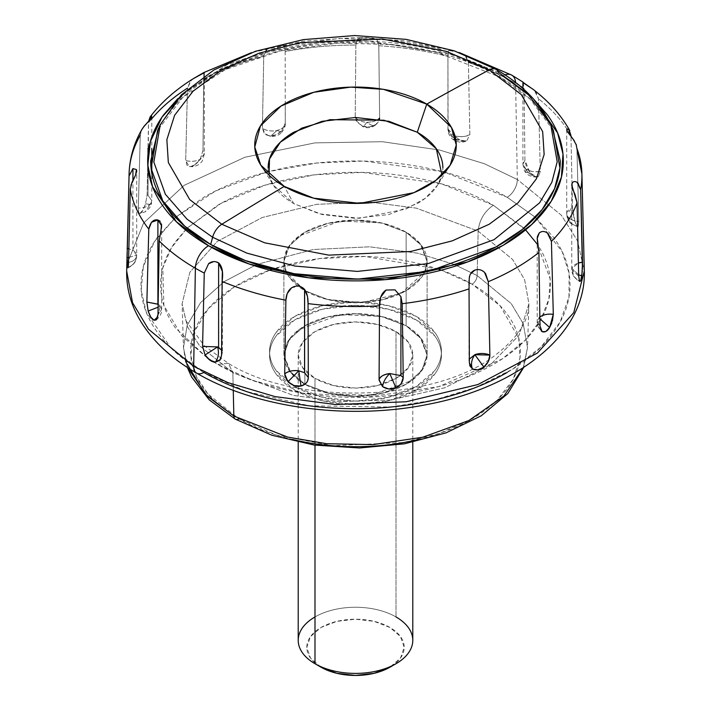 <?xml version="1.0" encoding="UTF-8"?>
<svg xmlns="http://www.w3.org/2000/svg" width="711" height="711" viewBox="0 0 711 711"><rect width="100%" height="100%" fill="white"/><g stroke="black" fill="none" stroke-linecap="round" stroke-linejoin="round"><path stroke-width="0.53" stroke-dasharray="3.56 2.67" d="M194.316 78.059L190.37 81.134L187.473 88.155L185.695 160.544L186.949 165.219L190.628 166.614L195.649 164.259L200.564 159.14L192.717 166.703L190.628 166.614L192.717 166.703L200.564 159.14C196.165 161.424 191.206 161.886 185.695 160.544L189.286 166.587L190.628 166.614C193.579 166.427 196.796 163.877 200.271 158.971L202.982 150.563L203.71 78.779A226.436 130.735 180 0 1 263.737 56.276L262.412 128.282L265.95 134.726L270.562 136.308L276.979 130.495C271.353 131.544 266.492 130.806 262.412 128.282L264.208 133.33L269.22 135.792C273.175 136.459 277.379 134.814 281.84 130.886L281.876 132.228L276.979 130.495L270.562 136.308L269.22 135.792L275.877 134.877L281.84 130.886L285.235 123.287L285.173 51.521A226.436 130.735 180 0 1 355.873 45.06L355.224 116.817L356.104 120.577L363.179 126.922L366.965 122.265C361.09 121.901 357.171 120.088 355.224 116.817L357.242 122.345L362.726 126.096C367 127.767 371.471 127.189 376.155 124.381L375.612 124.958L376.155 124.381C374.333 126.398 371.275 125.687 366.965 122.265L363.179 126.922L362.726 126.096L369.862 126.869L376.155 124.381L379.638 117.626L378.803 45.753A226.436 130.735 180 0 1 447.939 56.445L448.081 128.149C448.33 132.424 450.623 136.103 454.978 139.187L453.627 139.934L454.978 135.881L447.939 129.251L448.081 128.149L449.983 134.157L454.978 139.187L466.034 141.036L466.896 140.582C462.932 141.889 458.959 140.325 454.978 135.881L453.627 139.934L454.978 139.187L461.368 141.622L466.896 140.582L469.864 134.557L468.398 62.461A226.436 130.735 180 0 1 515.617 83.347A18.619 10.745 120 0 0 511.76 75.126M523.154 82.254L524.025 88.466L524.931 160.304L530.033 172.817L525.74 172.346L525.785 168.978L522.914 164.303L524.931 160.304L526.38 166.712L530.033 172.817L537.098 177.119L538.369 176.692C532.957 176.852 528.762 174.284 525.785 168.978L525.74 172.346L530.033 172.817L534.574 176.595L538.369 176.692L540.316 171.271L538.476 98.776L535.872 91.977L532.93 89.213M566.711 129.624L566.711 213.922L568.107 219.761C570.426 221.441 565.92 222.063 577.785 226.685L578.23 226.471C572.311 225.245 568.622 221.708 567.147 215.851C569.884 219.503 573.777 221.343 578.816 221.352C572.879 220.934 568.996 219.104 567.147 215.851A12.887 7.439 180 0 1 566.711 213.922A12.887 7.439 180 0 1 572.488 207.719L570.969 135.597A226.436 130.735 0 0 0 538.476 98.776A226.436 130.735 180 0 1 570.969 135.597L572.488 207.719L574.915 221.157L567.218 217.504L566.711 213.922L572.488 207.719L573.235 214.402L574.915 221.157C576.123 225.129 577.225 226.898 578.23 226.471C572.302 225.236 568.604 221.699 567.147 215.851L567.218 217.504L574.915 221.157L576.817 225.725L578.23 226.471L578.816 221.423L576.914 148.395L576.07 144.235L574.426 140.974M578.665 274.837L571.92 268.385L578.407 263.034A12.887 7.439 180 0 0 571.92 268.385L578.665 274.837M539.88 318.804L539.267 317.497L539.853 317.017A12.887 7.439 180 0 0 539.267 317.497L539.88 318.804M221.601 350.141L222.383 352.692L221.565 355.296L222.383 352.692L221.601 350.141M157.744 316.813L160.268 306.023L161.673 309.409L157.975 314.618L161.673 309.409L160.268 306.023L157.744 316.813M127.633 267.567C133.41 265.354 136.423 261.239 136.681 255.213L136.681 255.213C136.672 258.626 133.961 261.07 128.54 262.528C133.597 261.39 136.308 258.955 136.681 255.213C136.423 261.23 133.41 265.345 127.633 267.567M141.453 130.184L140.263 135.188L138.343 208.03C138.254 212.207 138.992 213.94 140.547 213.229L145.204 211.834L150.936 203.257C148.528 206.377 144.324 207.968 138.343 208.03C143.444 208.287 147.639 206.697 150.936 203.257L145.204 211.834L140.547 213.229C141.987 212.5 143.649 209.354 145.533 203.79C150.341 204.555 152.145 204.377 150.936 203.257L151.79 200.591L148.021 195.329L148.492 122.807A226.436 130.735 180 0 1 151.79 118.701M148.021 153.923L148.021 195.329L151.79 200.591L151.363 203.888L150.936 203.257L151.363 203.888C151.31 206.066 149.257 208.714 145.204 211.834L139.969 213.433L143.062 209.949L145.533 203.79L147.106 194.921L148.492 122.807A226.436 130.735 0 0 1 187.473 88.155L185.695 160.544A12.887 7.439 180 0 0 200.564 159.14L204.333 153.878L202.982 150.563L203.835 72.549M578.701 276.152L571.76 269.549L571.92 268.385L573.768 276.463L579.812 281.494L577.563 280.258L573.768 276.463L571.92 268.385L571.76 269.549L578.701 276.152L577.75 233.377M541.293 330.882L539.267 317.497L537.187 321.55L539.987 326.18L537.187 321.55L539.267 317.497C537.232 323.203 538.2 327.949 542.182 331.708M158.1 307.196L160.268 306.023L158.1 307.196M128.655 257.435L136.681 255.213L128.655 257.435M402.213 303.704L403.226 377.452M308.059 303.615L308.307 377.923M222.108 281.423L221.565 355.296M158.153 304.29A12.887 7.439 180 0 1 160.268 306.023L157.895 304.139M132.93 250.343A12.887 7.439 180 0 1 136.681 255.213L132.93 250.343L132.93 180.23L132.93 250.343L128.86 248.761L132.93 250.343M200.271 158.971L202.982 150.563L204.333 153.878L200.271 158.971M406.132 232.221L406.132 325.771L380.883 316.351L340.187 314.618L299.118 329.522L287.511 342.035L283.893 355.002L290.888 372.822L304.868 384.233L304.868 290.692L286.346 272.189L283.893 261.461L287.511 248.486L299.118 235.972L340.187 221.068L380.883 222.801L406.132 232.221L420.112 243.642L427.107 261.461L424.654 272.189L400.897 293.43L361.455 302.655L326.749 299.322L304.868 290.692L304.868 384.233L289.341 370.822L283.893 355.002L289.341 339.183L304.868 325.771L328.1 316.813L355.5 313.667L382.9 316.813L406.132 325.771L421.659 339.183L427.107 355.002L421.659 370.822L406.132 384.233L382.9 393.201L355.5 396.347L328.1 393.201L304.912 384.269L330.188 393.672L370.875 395.378L411.9 380.474L423.498 367.969L427.107 355.002L420.112 337.183L406.132 325.771L406.132 232.221L382.9 223.263L355.5 220.117L328.1 223.263L304.868 232.221L289.341 245.633L283.893 261.461L286.337 272.189L289.341 277.281L304.868 290.692L328.1 299.651L355.5 302.797L382.9 299.651L406.132 290.692L421.659 277.281L424.663 272.189L427.107 261.461L421.659 245.633L406.132 232.221A71.607 41.345 180 0 1 426.458 267.007A71.607 41.345 180 0 1 378.385 300.629A71.607 41.345 180 0 1 304.868 290.692L304.868 384.233A71.607 41.345 0 0 0 378.385 394.178A71.607 41.345 0 0 0 426.458 360.557A71.607 41.345 0 0 0 406.132 325.771L406.132 232.221L406.132 325.771L382.9 316.813L355.5 313.667L328.1 316.813L304.868 325.771L289.341 339.183L283.893 355.002L289.341 370.822L304.912 384.26L328.1 393.201L355.5 396.347L382.9 393.201L406.132 384.233L421.659 370.822L427.107 355.002L421.659 339.183L406.132 325.771A71.607 41.345 0 0 0 332.615 315.835A71.607 41.345 0 0 0 284.542 349.448A71.607 41.345 0 0 0 304.868 384.233L304.868 290.692A71.607 41.345 180 0 1 284.542 255.907A71.607 41.345 180 0 1 332.615 222.285A71.607 41.345 180 0 1 406.132 232.221L382.9 223.263L355.5 220.117L328.1 223.263L304.868 232.221L289.341 245.633L283.893 261.461L286.337 272.189L289.341 277.281L304.868 290.692L328.1 299.651L355.5 302.797L382.9 299.651L406.132 290.692L421.659 277.281L424.663 272.189L427.107 261.461L421.659 245.633L406.132 232.221M269.042 175.146L273.406 185.153L293.723 203.577L284.24 186.389L293.723 203.577L319.186 213.78L359.277 218.304L406.15 209.007L425.178 198.333L437.594 185.153L441.958 175.146M416.264 316.413A85.924 49.61 180 0 1 440.651 358.157A85.924 49.61 180 0 1 382.962 398.507A85.924 49.61 180 0 1 294.736 386.58L276.117 370.484C271.753 364.405 269.576 358.077 269.576 351.492C269.576 344.915 271.753 338.587 276.117 332.508L294.736 316.413L322.616 305.659L355.5 301.882L388.384 305.659L416.264 316.413L434.883 332.508C439.247 338.587 441.424 344.915 441.424 351.492C441.424 358.077 439.247 364.405 434.883 370.484L416.264 386.58L388.384 397.333L355.5 401.102L322.616 397.333L294.736 386.58A85.924 49.61 180 0 1 270.349 344.835A85.924 49.61 180 0 1 328.038 304.486A85.924 49.61 180 0 1 416.264 316.413M294.736 390.081A85.924 49.61 0 0 0 382.962 402.008A85.924 49.61 0 0 0 440.651 361.668A85.924 49.61 0 0 0 416.264 319.923L388.384 309.169L355.5 305.392L322.616 309.169L294.736 319.923L276.117 336.019C271.753 342.098 269.576 348.426 269.576 355.002C269.576 361.579 271.753 367.907 276.117 373.986L294.736 390.081L322.616 400.835L355.5 404.612L388.384 400.835L416.264 390.081L434.883 373.986C439.247 367.907 441.424 361.579 441.424 355.002C441.424 348.426 439.247 342.098 434.883 336.019L416.264 319.923A85.924 49.61 0 0 0 328.038 307.996A85.924 49.61 0 0 0 270.349 348.337A85.924 49.61 0 0 0 294.736 390.081M235.332 419.161A7.163 4.133 120 0 0 238.914 418.806L276.224 434.963L332.179 445.735L403.51 442.562L439.798 433.301L472.086 418.806L497.202 400.169L513.235 379.212L519.999 357.953L518.719 338.036L500.073 305.721L472.086 284.187A7.163 4.133 120 0 0 477.152 275.566L511.271 303.641L523.234 323.718L527.509 347.643L523.323 367.649L527.509 347.643L523.234 323.718L511.271 303.641L477.152 275.566L478.148 231.119L512.551 259.426L524.602 279.663L528.913 303.775L519.181 335.041L490.323 364.921L444.802 387.771L390.908 399.955L338.285 401.564L293.403 395.423L232.853 372.733L233.261 390.295L232.853 372.733L199.533 345.733L187.402 326.598L182.087 303.775L189.864 272.224L217.211 241.482L262.252 217.495L316.706 204.324L370.413 202.155L416.362 208.154L478.148 231.119C479.285 220.117 484.351 211.505 493.327 205.266L441.949 183.98L362.432 172.382L314.209 174.862L265.132 185.136L220.917 203.444L187.1 228.178L171.422 247.837L162.792 267.94L163.903 305.526L181.749 335.85L207.31 357.953M213.398 361.872L217.673 364.423L228.409 363.357L232.853 372.733L228.409 363.357L217.673 364.423L213.389 361.872M196.645 373.133A14.318 8.265 120 0 0 203.808 372.422L246.735 391.601L309.409 405.803L390.428 407.048L434.03 400.106L475.863 387.371L512.542 369.222L541.16 346.897L560.037 322.199L568.978 297.1L569.084 273.22L562.197 251.685L535.427 217.397L507.192 197.267A14.318 8.265 120 0 0 517.315 179.492L561.45 215.309L577.448 240.718L584.318 271.024L577.448 240.718L561.45 215.309L517.315 179.492L515.617 83.347A226.436 130.735 180 0 1 519.785 85.818M553.398 130.469L530.139 99.14L500.313 77.286L498.375 72.273A14.318 8.265 120 0 0 495.994 69.34M550.749 124.736L527.802 93.825L498.375 72.273L436.563 47.904L391.725 39.994L338.48 38.518L281.094 46.295L227.102 64.683L184.949 92.208L160.251 124.736L184.949 92.208L227.102 64.683L281.094 46.295L338.48 38.518L391.725 39.994L436.563 47.904L498.375 72.273L500.313 77.286L437.656 52.587L392.214 44.571L338.249 43.078L280.09 50.97L225.36 69.598L182.638 97.496L157.602 130.469M183.376 93.656L221.192 69.331L268.403 51.956L319.399 42.731L368.787 41.158L449.743 53.956L502.455 76.05A18.619 10.745 -60 0 1 504.979 74.877A18.619 10.745 120 0 0 502.455 76.05L533.472 98.936M213.638 261.612L215.584 261.692M291.474 287.919L298.424 286.16L303.33 288.195M395.04 289.875L400.906 296.665M469.038 288.897L468.993 284.987M469.029 280.427L470.478 274.055M187.073 228.16L217.673 205.266C235.945 194.716 257.026 186.584 280.907 180.878C304.788 175.164 329.655 172.311 355.5 172.311C381.345 172.311 406.212 175.164 430.093 180.878C453.974 186.584 475.055 194.716 493.327 205.266C484.351 211.505 479.285 220.117 478.148 231.119L477.285 269.576L480.716 270.038L484.395 272.304M537.187 238.416L537.329 236.639M541.16 231.804L543.808 231.564L547.266 232.959M572.933 182.167L574.346 181.598L576.977 182.256M581.927 174.595A226.436 130.735 0 0 0 576.914 148.395L576.425 145.186M566.774 129.162L569.013 129.518M522.914 87.764A226.436 130.735 180 0 1 524.025 88.466A226.436 130.735 0 0 0 515.617 83.347L517.315 179.492L484.36 163.726L439.656 150.048L382.331 141.702L314.875 142.893L244.904 157.247L184.185 185.313L143.56 223.076L127.216 263.657L143.56 223.076L184.185 185.313L244.904 157.247L314.875 142.893L382.331 141.702L439.656 150.048L484.36 163.726L517.315 179.492A14.318 8.265 -60 0 1 507.192 197.267L444.793 172.222M582.442 268.971L582.318 271.255M552.403 320.99L551.816 322.874M401.28 383.371L400.355 384.535M379.096 380.207L379.079 379.736M307.525 381.123L305.517 383.771M287.999 381.7L287.182 380.74M284.853 375.719L284.702 373.942M220.179 359.873L219.388 360.735M128.975 243.926L128.54 262.528M143.151 127.456L142.049 129.135L140.263 135.188L138.343 208.03L138.841 212.491L140.547 213.229M127.198 263.799L126.682 271.024L127.198 263.799M515.617 83.347A226.436 130.735 0 0 0 468.398 62.461L466.14 56.267L461.27 53.298L454.951 51.281L451.556 50.321L448.277 50.783L447.939 56.445A226.436 130.735 0 0 0 378.803 45.753L377.265 40.012L373.293 38.136L366.938 37.674L361.019 37.736L357.375 39.167L355.873 45.06A226.436 130.735 0 0 0 285.173 51.521L284.64 46.037L282.231 44.944L276.943 45.913L270.802 47.45L266.154 49.903L263.737 56.276A226.436 130.735 0 0 0 203.71 78.779L204.075 72.424M150.03 117.075L151.781 116.417M140.263 135.188A226.436 130.735 0 0 0 129.091 173.804M130.895 185.251L130.264 189.242M160.046 221.183L161.539 224.205M160.917 231.004L159.211 240.967M177.786 98.651L208.545 76.05C228.035 64.799 250.512 56.133 275.966 50.046C301.428 43.958 327.94 40.909 355.5 40.909C383.06 40.909 409.572 43.958 435.034 50.046C460.488 56.133 482.965 64.799 502.455 76.05L533.206 98.651M552.545 128.62L544.706 115.644C534.317 101.158 519.519 88.377 500.313 77.286C481.107 66.203 458.959 57.653 433.87 51.654C408.781 45.655 382.66 42.66 355.5 42.66C328.34 42.66 302.219 45.655 277.13 51.654C252.041 57.653 229.893 66.203 210.687 77.286C191.481 88.377 176.684 101.158 166.294 115.644L158.455 128.62M442.624 171.662L363.499 161.077L316.582 163.041L268.376 171.662M266.207 172.222L215.575 190.957L175.59 217.379L154.58 241.438L143.382 266.341L141.187 290.39L146.342 312.387L170.933 347.972L203.808 372.422C183.687 360.806 168.187 347.412 157.3 332.241C146.413 317.07 140.974 301.268 140.974 284.844C140.974 268.42 146.413 252.618 157.3 237.447L175.555 217.37M535.436 217.362L507.192 197.267C487.079 185.651 463.874 176.701 437.594 170.418C411.314 164.134 383.949 160.988 355.5 160.988C327.051 160.988 299.687 164.134 273.406 170.418C247.126 176.701 223.921 185.651 203.808 197.267L175.564 217.362M507.192 372.422C527.313 360.806 542.813 347.412 553.7 332.241C564.587 317.07 570.026 301.268 570.026 284.844C570.026 268.42 564.587 252.618 553.7 237.447L535.445 217.37M213.336 361.837L207.425 358.042M207.345 357.989L175.421 327.913C165.53 314.12 160.579 299.766 160.579 284.844C160.579 269.922 165.53 255.569 175.421 241.776L187.055 228.178M525.589 229.875L493.327 205.266L523.927 228.16M523.945 228.178L535.579 241.776C545.47 255.569 550.421 269.922 550.421 284.844C550.421 299.766 545.47 314.12 535.579 327.913C525.687 341.698 511.609 353.865 493.327 364.423C475.055 374.973 453.974 383.105 430.093 388.81C406.212 394.525 381.345 397.378 355.5 397.378C329.655 397.378 304.788 394.525 280.907 388.81C257.026 383.105 235.945 374.973 217.673 364.423L252.609 380.421L302.362 393.121L366.885 397.191L438.731 386.606L502.037 359.055L525.127 340.285L540.787 319.79L548.892 298.922L550.145 278.854L537.187 244.086M478.148 231.119L512.551 259.426L524.602 279.663L528.913 303.775L519.181 335.041L490.323 364.921L444.802 387.771L390.908 399.955L338.285 401.564L293.403 395.423L232.853 372.733L199.533 345.733L187.402 326.598L182.087 303.775L189.864 272.224L217.211 241.482L262.252 217.495L316.706 204.324L370.413 202.155L416.362 208.154L478.148 231.119M477.285 269.576L477.152 275.566L454.285 264.483L477.152 275.566A7.163 4.133 -60 0 1 472.086 284.187L441.247 270.189M454.258 264.474L417.624 253.178L369.676 246.815L313.249 249.517L256.742 264.474L313.249 249.517L369.676 246.815L417.624 253.178L454.258 264.474M185.607 361.428L183.491 347.643L187.171 325.3L200.626 302.548L224.312 281.547L256.715 264.483L224.312 281.547L200.626 302.548L187.171 325.3L183.491 347.643L187.677 367.649M438.065 269.096L365.33 256.475L319.497 258.6L272.935 269.096M269.753 270.189L234.301 286.951L208.332 308.574L193.979 332.375L190.779 355.66L196.414 376.51L207.959 393.992L238.914 418.806C254.369 427.738 272.206 434.608 292.399 439.442M418.601 439.442C438.794 434.608 456.631 427.738 472.086 418.806C487.55 409.883 499.46 399.591 507.832 387.922C516.195 376.261 520.381 364.121 520.381 351.492C520.381 338.871 516.195 326.731 507.832 315.071C499.46 303.401 487.55 293.11 472.086 284.187C456.631 275.255 438.794 268.376 418.601 263.55C398.4 258.715 377.363 256.307 355.5 256.307C333.637 256.307 312.6 258.715 292.399 263.55C272.206 268.376 254.369 275.255 238.914 284.187C223.45 293.11 211.54 303.401 203.168 315.071C194.805 326.731 190.619 338.871 190.619 351.492C190.619 364.121 194.805 376.261 203.168 387.922C211.54 399.591 223.45 409.883 238.914 418.806M268.136 167.912C268.136 174.595 270.358 181.029 274.793 187.215C279.227 193.392 285.538 198.849 293.723 203.577L322.065 214.509L355.5 218.348L388.935 214.509L417.277 203.577C425.462 198.849 431.773 193.392 436.207 187.215C440.642 181.029 442.864 174.595 442.864 167.912M193.463 78.592L191.41 80.147L187.473 88.155M148.021 195.329L147.106 194.85L148.021 195.329M148.021 147.995L147.106 194.921L145.533 203.79C150.332 204.555 152.136 204.377 150.936 203.257L151.79 200.591L151.79 173.2M146.875 302.042L148.795 229.155M202.573 346.417L204.261 273.086M469.367 359.108L469.384 362.797L469.367 359.108M578.23 226.471L578.816 221.352L576.914 148.395M537.098 177.119C531.419 176.968 527.633 175.377 525.74 172.346C525.002 172.577 524.06 169.893 522.914 164.303A12.887 7.439 180 0 0 525.785 168.978C528.78 174.293 532.974 176.861 538.369 176.692L540.316 171.271C534.601 172.284 529.757 171.52 525.785 168.978C530.859 171.68 535.703 172.444 540.316 171.271L538.476 98.776L534.468 90.493L533.374 89.559M522.914 82.049L524.025 88.466L524.931 160.304A12.887 7.439 180 0 0 522.914 164.303L522.914 88.502M466.034 141.036C462.665 142.911 458.533 142.547 453.627 139.934C450.081 137.543 448.188 133.979 447.939 129.251A12.887 7.439 180 0 0 454.978 135.881C458.977 140.325 462.95 141.898 466.896 140.582L469.864 134.557C465.358 136.823 460.39 137.259 454.978 135.881C461.51 137.152 466.478 136.708 469.864 134.557L468.398 62.461L464.816 55.12L459.955 52.801M459.217 52.552L448.561 50.348L447.939 56.445L447.939 129.251A12.887 7.439 180 0 1 448.081 128.149L447.939 56.445M378.803 45.753L376.27 39.149L366.938 37.674L358.033 38.616L355.873 45.06L355.224 116.817A12.887 7.439 180 0 0 366.965 122.265C373.835 121.892 378.056 120.319 379.638 117.555L378.803 45.753M285.173 51.521L284.133 45.362L276.943 45.913L267.078 49.157L263.737 56.276L262.412 128.282A12.887 7.439 180 0 0 276.979 130.495C282.987 128.54 285.742 126.114 285.235 123.216L285.173 51.521M265.95 134.726L270.562 136.308C275.148 136.761 278.925 135.401 281.876 132.228L281.84 130.886L285.235 123.216C285.138 126.665 282.383 129.091 276.979 130.495L281.876 132.228C284.489 128.575 285.609 125.678 285.244 123.545L285.244 101.504M571.76 185.064L571.76 269.549C572.497 272.784 570.391 268.634 573.768 276.463L577.563 280.258L579.581 281.298M379.603 118.381L379.638 117.555C377.114 120.683 372.893 122.256 366.965 122.265C371.284 125.696 374.341 126.398 376.155 124.381L378.021 122.47L379.443 119.395M321.07 667.22L310.511 658.093L306.805 647.339L310.511 636.576L321.07 627.457L336.863 621.37L355.5 619.228L374.137 621.37L389.93 627.457L400.489 636.576L404.195 647.339L400.489 658.093L389.895 667.238A48.695 28.111 0 0 0 389.93 627.457A48.695 28.111 0 0 0 321.07 627.457A48.695 28.111 0 0 0 321.07 667.22L321.105 667.238M396.009 331.619A57.289 33.07 180 0 1 412.264 359.446A57.289 33.07 180 0 1 373.808 386.34A57.289 33.07 180 0 1 314.991 378.394L314.991 445.157L314.991 378.394L302.575 367.658L298.211 355.002L302.575 342.346L314.991 331.619L333.575 324.447L355.5 321.932L377.425 324.447L396.009 331.619L408.425 342.346L412.789 355.002L408.425 367.658L396.009 378.394L377.425 385.558L355.5 388.082L333.575 385.558L314.991 378.394A57.289 33.07 180 0 1 298.736 350.559A57.289 33.07 180 0 1 337.192 323.665A57.289 33.07 180 0 1 396.009 331.619L396.009 616.944L396.009 331.619M412.264 644.77A57.289 33.07 0 0 0 396.009 616.944A57.289 33.07 0 0 0 337.192 608.989A57.289 33.07 0 0 0 298.736 635.892M314.991 616.944A57.289 33.07 180 0 1 396.009 616.944M356.104 120.577L363.179 126.922C367.56 128.433 371.702 127.784 375.612 124.958L378.021 122.47M222.383 272.828L222.383 352.692L220.481 359.437M156.118 320.003C159.913 316.893 161.77 313.364 161.673 309.409L161.673 225.831M127.873 267.834C135.019 264.732 136.041 259.711 135.917 260.03L136.699 255.605L136.699 171.022M189.286 166.587L192.717 166.703C197.534 165.832 200.831 163.708 202.608 160.322L204.333 153.878L204.333 72.664M151.79 116.773L151.79 148.59M283.893 355.002L283.893 271.673L283.893 355.002M283.893 271.664L283.893 261.461L283.893 271.664M260.795 165.139L273.406 185.153M441.424 351.492L441.424 355.002M187.322 367.418L183.491 347.643L182.087 303.775L185.962 320.794L204.368 345.866L228.409 363.357C296.851 406.372 435.985 401.715 494.936 355.411C517.652 338.001 528.975 320.794 528.913 303.775L527.509 347.643L523.678 367.418M569.778 130.611L569.484 130.077M127.198 250.041L127.153 252.041M459.502 52.658L457.671 52.099M452.925 50.694L406.097 40.918L356.842 37.496L302.637 41.238L251.507 52.658M269.576 351.492L269.576 355.002M450.205 165.139L437.594 185.153M427.107 355.002L427.107 271.673L427.107 355.002M427.107 271.664L427.107 261.461L427.107 271.664M468.967 282.987L468.967 360.93L469.687 365.17M537.187 238.549L537.187 321.55C536.912 324.714 538.458 328.02 541.844 331.468M412.789 355.002L412.789 442.233M298.211 355.002L298.211 442.233"/><path stroke-width="1.07" d="M576.977 182.256L577.972 183.02L580.656 189.668L582.522 262.208A12.887 7.439 180 0 0 578.407 263.034L582.522 262.208L581.856 275.859L578.665 274.837L581.856 275.859C581.287 279.912 580.532 281.725 579.581 281.298L578.701 276.215L577.065 202.759L575.119 194.796L572.533 188.708L571.92 183.785L572.933 182.167M539.267 317.497C542.751 314.733 547.426 313.684 553.3 314.342L549.656 327.469L539.88 318.804L549.656 327.469C547.408 331.175 544.919 332.588 542.182 331.708L541.293 330.882M484.395 272.304L485.577 273.646L488.297 281.68L489.879 355.109C489.817 359.562 487.817 363.543 483.88 367.045L474.841 354.691L489.879 355.109L488.324 361.455L483.88 367.045C480.352 370.04 476.557 370.689 472.504 368.973C470.655 364.476 471.437 359.722 474.841 354.691L483.88 367.045L477.916 369.907L472.504 368.973L469.384 362.797L469.038 288.897A226.436 130.735 180 0 1 402.213 303.704A226.436 130.735 0 0 0 469.038 288.897L469.251 278.188C469.633 274.277 471.509 271.584 474.868 270.1L477.285 269.576M303.33 288.195L304.566 289.43C307.01 292.896 308.174 297.625 308.059 303.615L308.316 377.523L304.566 372.715L308.316 377.523C308.094 381.905 305.632 384.74 300.957 386.029L298.789 370.786L304.566 372.715L304.566 289.43L307.507 296.46L308.059 303.615A226.436 130.735 0 0 0 379.541 305.783L380.678 297.18L386.091 290.035L395.005 289.857L400.906 296.665L400.906 375.63L403.226 377.452C403.066 381.887 400.631 385.318 395.911 387.762L389.779 373.542L400.906 375.63L400.906 296.665L402.213 303.704L403.226 377.452L400.906 375.63L389.779 373.542L395.911 387.762C391.708 389.806 387.264 389.441 382.598 386.66C383.202 382.011 385.593 377.639 389.779 373.542C383.398 374.608 379.834 376.652 379.079 379.665L379.541 305.783C379.461 298.167 381.647 292.914 386.091 290.035L395.04 289.875M215.584 261.692L218.606 262.892C222.232 266.252 223.396 272.429 222.108 281.423L221.565 355.296L220.481 359.437L215.433 362.148C218.473 357.669 219.192 352.585 217.602 346.906L221.601 350.141L218.606 347.43L218.606 262.892L222.356 271.415L222.108 281.423A226.436 130.735 0 0 0 285.884 300.184C286.195 294.647 288.062 290.55 291.474 287.919L291.812 287.688M129.091 173.804A226.436 130.735 0 0 0 129.064 175.999L132.93 168.587L132.93 180.23L132.93 168.587L136.414 169.565L136.699 171.022L135.623 174.995L132.042 182.149L130.264 189.242A226.436 130.735 0 0 0 148.795 229.155C150.297 222.214 153.336 219.157 157.895 219.992L157.895 304.139L157.895 219.992L161.673 225.831L159.211 240.967L157.975 314.618L156.118 320.003L154.127 320.243L157.744 316.813L154.127 320.243C152.092 319.674 150.101 316.608 148.164 311.054L158.1 307.196L148.164 311.054L146.875 302.042L148.795 229.155A226.436 130.735 180 0 1 130.264 189.242L128.54 262.528C128.362 266.741 128.06 268.42 127.633 267.567L128.087 267.416L127.633 267.567L127.1 257.586L128.655 257.435L127.1 257.586L129.064 175.999A226.436 130.735 180 0 1 129.091 173.804A226.436 130.735 180 0 1 140.263 135.188M127.873 267.834L127.1 257.586L129.064 175.999L132.93 168.587L136.414 169.565L135.623 174.995L130.895 185.251M305.517 383.771L300.957 386.029C296.798 387.051 292.479 385.602 287.999 381.7L298.789 370.786L300.957 386.029L294.034 385.575L287.999 381.7L284.702 373.942L285.884 300.184A226.436 130.735 180 0 1 222.108 281.423M221.565 355.296L219.859 360.273L215.433 362.148C212.038 362.237 208.59 359.846 205.079 354.958L217.602 346.906C219.201 352.576 218.473 357.66 215.433 362.148L209.834 360.157L205.079 354.958L202.573 346.417L204.261 273.086L208.599 263.683L213.638 261.612M157.895 304.139A12.887 7.439 180 0 1 158.153 304.29L146.875 302.042L157.895 304.139M251.507 52.658L203.826 72.549L194.316 78.059C176.115 89.213 161.379 102.171 150.119 116.951L148.572 121.474L150.679 116.355L151.79 116.586L150.928 118.693L144.111 126.22L141.453 130.184M441.958 175.146L436.305 148.741L417.277 132.246L426.76 104.108L451.432 127.42L456.275 145.035L450.205 165.139L435.879 180.345L413.935 192.654L359.855 203.373L313.604 198.165L284.24 186.389A5728.705 3307.483 120 0 0 221.805 224.258A5728.705 3307.483 -60 0 1 284.24 186.389A100.775 58.186 180 0 1 284.24 104.108A100.775 58.186 180 0 1 426.76 104.108A5728.705 3307.483 -60 0 1 489.195 69.882L521.287 94.581L542.671 131.633L544.137 154.474L536.387 178.852L517.99 202.884L489.195 224.258L452.169 240.887L410.549 251.507L328.758 255.133L264.59 242.789L221.805 224.258L264.59 242.789L328.758 255.133L410.549 251.507L452.169 240.887L489.195 224.258L517.99 202.884L536.387 178.852L544.137 154.474L542.671 131.633L521.287 94.581L489.195 69.882A14.318 8.265 -60 0 1 495.994 69.34A14.318 8.265 120 0 0 489.195 69.882A5728.705 3307.483 120 0 0 426.76 104.108A100.775 58.186 180 0 1 426.76 186.389A100.775 58.186 180 0 1 284.24 186.389L260.795 165.139L254.769 147.035L260.413 125.971L281.023 106.046L313.835 92.27L350.63 87.133L383.522 89.355L426.76 104.108L417.277 132.246L383.922 120.221L329.966 119.679L301.793 128.131L280.338 142.2L269.513 158.997L269.042 175.146M523.323 367.649L503.921 396.027L468.905 420.494L422.823 437.203L373.142 444.606L326.731 443.726L287.6 437.069L233.848 416.033A7.163 4.133 120 0 0 235.332 419.161A7.163 4.133 -60 0 1 233.848 416.033L287.6 437.069L326.731 443.726L373.142 444.606L422.823 437.203L468.905 420.494L503.921 396.027L523.323 367.649M233.261 390.295L233.848 416.033L233.261 390.295M207.31 357.953L213.336 361.837M576.07 144.235L581.909 173.919L584.318 271.024L573.768 312.618L537.454 353.047L477.943 384.535L406.177 401.759L335.476 404.532L275.015 396.596L228.018 382.642L193.685 366.334A14.318 8.265 120 0 0 196.645 373.133A14.318 8.265 -60 0 1 193.685 366.334L228.018 382.642L275.015 396.596L335.476 404.532L406.177 401.759L477.943 384.535L537.454 353.047L573.768 312.618L584.318 271.024C586.433 333.841 517.759 387.584 426.929 404.541C348.186 420.352 256.049 408.043 196.645 373.133C169.556 357.526 149.923 338.525 137.73 316.137C130.042 301.66 126.362 286.622 126.682 271.024L132.53 302.646L148.448 329.184L193.685 366.334L195.383 268.234A226.436 130.735 0 0 0 204.261 273.086A226.436 130.735 180 0 1 195.383 268.234L193.685 366.334L148.448 329.184L132.53 302.646L126.682 271.024L127.153 252.041M495.994 69.34A14.318 8.265 -60 0 1 498.375 72.273L527.802 93.825L550.749 124.736L557.193 161.788L551.869 182.256L539.596 202.839L494.092 239.651L428.173 263.612L357.349 271.415L294.994 266.065L246.859 253.116L212.625 237.252L210.687 244.504L245.384 260.582L294.176 273.708L357.375 279.13L429.16 271.22L495.967 246.939L522.381 229.431L542.093 209.629L554.527 188.762L559.921 168.018L553.398 130.469L550.749 124.736C540.253 102.784 522.007 84.325 496.02 69.358L454.285 50.854L406.159 39.372L354.727 35.55L303.339 39.612L255.356 51.316L213.833 70.025L181.385 94.847L160.251 124.736L153.843 162.09L165.361 194.236L187.029 219.166L212.625 237.252L246.859 253.116L294.994 266.065L357.349 271.415L428.173 263.612L494.092 239.651L539.596 202.839L551.869 182.256L557.193 161.788L550.749 124.736M221.805 224.258A14.318 8.265 120 0 0 212.625 237.252A14.318 8.265 -60 0 1 221.805 224.258L189.713 199.56L168.329 162.508L166.863 139.667L174.613 115.289L193.01 91.257L221.805 69.882L258.831 53.254L300.451 42.642L382.242 39.007L446.41 51.361L489.195 69.882L446.41 51.361L382.242 39.007L300.451 42.642L258.831 53.254L221.805 69.882L193.01 91.257L174.613 115.289L166.863 139.667L168.329 162.508L189.713 199.56L221.805 224.258M533.472 98.936L557.602 132.93L562.979 153.994L561.423 177.092L551.301 201.106L531.784 224.445L503.246 245.277L467.438 261.986L385.558 279.619L308.734 277.805L249.374 264.057L208.545 245.739A18.619 10.745 120 0 0 195.383 268.234A226.436 130.735 180 0 1 159.211 240.967L157.975 314.618L156.847 319.248L154.127 320.243L150.83 317.168L148.164 311.054L146.875 302.042M400.906 296.665L402.213 303.704M468.993 284.987L469.029 280.427M470.478 274.055L474.868 270.1C478.592 268.954 481.836 269.745 484.582 272.482L488.297 281.68A226.436 130.735 0 0 0 538.911 252.458L537.223 237.643M537.329 236.639L539.285 232.897L541.16 231.804M547.266 232.959L548.457 233.999L551.416 241.34A226.436 130.735 0 0 0 577.065 202.759A226.436 130.735 180 0 1 551.416 241.34L553.3 314.342L552.403 320.99M577.75 233.377L577.065 202.759L571.76 185.064L571.92 183.785C572.942 181.421 574.666 180.932 577.11 182.336L580.656 189.668A226.436 130.735 0 0 0 581.927 174.595A226.436 130.735 180 0 1 580.656 189.668L582.442 268.971M574.426 140.974L567.138 131.251L567.04 128.78M569.013 129.518L570.969 135.597L568.462 129.011L566.711 129.855M569.778 130.611C561.139 115.191 548.856 101.389 532.93 89.213L523.136 82.743M522.949 82.076L511.76 75.126A18.619 10.745 120 0 0 504.979 74.877A18.619 10.745 -60 0 1 511.76 75.126A18.619 10.745 -60 0 1 515.564 82.352M519.785 85.818A226.436 130.735 180 0 1 522.914 87.764M576.914 148.395A226.436 130.735 180 0 1 581.927 174.595M582.318 271.255L580.789 280.534L579.581 281.298L578.701 276.152M551.816 322.874L549.656 327.469L545.799 331.53L542.182 331.708L539.987 326.18L538.911 252.458A226.436 130.735 180 0 1 488.297 281.68L489.879 355.109A12.887 7.439 180 0 0 474.841 354.691L469.367 359.108L474.841 354.691C471.429 359.739 470.655 364.494 472.504 368.973L470.042 366.085L469.384 362.797L469.038 288.897M403.226 377.452L401.28 383.371M400.355 384.535L395.911 387.762L388.864 389.024L382.598 386.66L379.096 380.207M379.079 379.736L379.079 379.665C380.421 376.306 383.984 374.262 389.779 373.542C385.584 377.657 383.193 382.029 382.598 386.66L379.079 379.736L379.541 305.783A226.436 130.735 180 0 1 308.059 303.615M308.307 377.923L307.525 381.123M287.182 380.74L284.853 375.719M130.264 189.242L128.975 243.926M128.54 262.528L128.193 266.972L127.633 267.567M151.79 118.701A226.436 130.735 180 0 1 187.473 88.155M159.211 240.967A226.436 130.735 0 0 0 195.383 268.234A18.619 10.745 -60 0 1 208.545 245.739L176.381 221.743L152.545 186.717L147.799 165.068L150.43 141.427L162.046 117.057L183.376 93.656M151.665 116.177L150.928 118.693L143.151 127.456M148.795 229.155L151.496 222.241L157.895 219.992L160.046 221.183M161.539 224.205L160.917 231.004M158.455 128.62L150.705 160.89C150.705 176.577 155.905 191.659 166.294 206.146C176.684 220.623 191.481 233.412 210.687 244.504L212.625 237.252L187.029 219.166L165.361 194.236L153.843 162.09L160.251 124.736L157.602 130.469L151.114 168.329L162.792 200.911L184.744 226.169L210.687 244.504C229.893 255.587 252.041 264.128 277.13 270.127C302.219 276.135 328.34 279.13 355.5 279.13C382.66 279.13 408.781 276.135 433.87 270.127C458.959 264.128 481.107 255.587 500.313 244.504C519.519 233.412 534.317 220.623 544.706 206.146C555.095 191.659 560.295 176.577 560.295 160.89L552.545 128.62M533.206 98.651L547.506 114.978C558.046 129.678 563.325 144.982 563.325 160.89C563.325 176.808 558.046 192.112 547.506 206.812C536.956 221.512 521.936 234.488 502.455 245.739C482.965 256.991 460.488 265.656 435.034 271.744C409.572 277.832 383.06 280.881 355.5 280.881C327.94 280.881 301.428 277.832 275.966 271.744C250.512 265.656 228.035 256.991 208.545 245.739C189.064 234.488 174.044 221.512 163.494 206.812C152.954 192.112 147.675 176.808 147.675 160.89C147.675 144.982 152.954 129.678 163.494 114.978L177.786 98.651M507.192 372.422C487.079 384.038 463.874 392.987 437.594 399.271C411.314 405.554 383.949 408.701 355.5 408.701C327.051 408.701 299.687 405.554 273.406 399.271C247.126 392.987 223.921 384.038 203.808 372.422A14.318 8.265 -60 0 1 196.645 373.133M444.793 172.222L442.624 171.662M268.376 171.662L266.207 172.222M537.187 244.086L525.589 229.875M187.677 367.649L207.399 396.338L233.848 416.033L205.195 394.125L185.607 361.428M238.914 418.806A7.163 4.133 -60 0 1 235.332 419.161L209.256 399.884L191.623 377.061L187.322 367.418M441.247 270.189L438.065 269.096M272.935 269.096L269.753 270.189M292.399 439.442C312.6 444.277 333.637 446.686 355.5 446.686C377.363 446.686 398.4 444.277 418.601 439.442M442.864 167.912C442.864 161.219 440.642 154.785 436.207 148.608C431.773 142.431 425.462 136.974 417.277 132.246L388.935 121.314L355.5 117.475L322.065 121.314L293.723 132.246C285.538 136.974 279.227 142.431 274.793 148.608C270.358 154.785 268.136 161.219 268.136 167.912M204.333 72.673L193.463 78.592M148.021 147.995L148.021 153.923M128.86 248.761L127.26 248.432L128.86 248.761M204.261 273.086L208.599 263.683C211.878 261.195 215.211 260.928 218.606 262.892L218.606 347.43L217.602 346.906L202.573 346.417L217.602 346.906L205.079 354.958L202.573 346.417M304.566 372.715L298.789 370.786C292.55 370.182 287.857 371.213 284.702 373.87L285.884 300.184L287.164 293.67L291.474 287.919C296.336 284.969 300.7 285.475 304.566 289.43L304.566 372.715M541.631 331.29L539.987 326.18L538.911 252.458L537.187 238.549L539.285 232.897C541.88 230.977 544.599 231.039 547.434 233.084L551.416 241.34L553.3 314.342A12.887 7.439 180 0 0 539.853 317.017M576.425 145.186L573.164 139.169L567.138 131.251L566.711 129.624M533.374 89.559L522.985 82.316M459.955 52.801L459.217 52.552M284.702 373.942L284.702 373.87C288.302 371.115 292.994 370.084 298.789 370.786L287.999 381.7M379.443 119.395L379.603 118.381M315.097 663.781L321.07 667.22A48.695 28.111 0 0 0 389.895 667.238L395.956 663.745M396.009 616.944A57.289 33.07 180 0 1 395.965 663.736A57.289 33.07 180 0 1 314.991 663.718A57.289 33.07 0 0 0 373.808 671.673A57.289 33.07 0 0 0 412.264 644.77M314.991 445.157L314.991 663.718L314.991 445.157M298.736 635.892A57.289 33.07 0 0 0 314.991 663.718A57.289 33.07 180 0 1 314.991 616.944M321.07 667.22L336.863 673.308L355.5 675.45L374.137 673.308L389.93 667.22M136.699 171.591L136.699 171.022M151.79 148.59L151.79 173.2M523.678 367.418L507.832 393.539L481.303 415.757L446.046 432.848L404.488 443.815L359.499 447.974L314.235 445.05L271.869 435.239L235.332 419.161M142.049 129.135C133.881 143.364 129.553 158.286 129.091 173.919L127.198 250.041M511.76 75.126L459.502 52.658M522.914 82.067L522.914 88.502M470.042 366.085L469.687 365.17M321.114 667.238L315.044 663.745M412.789 442.233L412.789 640.327M298.211 442.233L298.211 640.327"/></g></svg>
